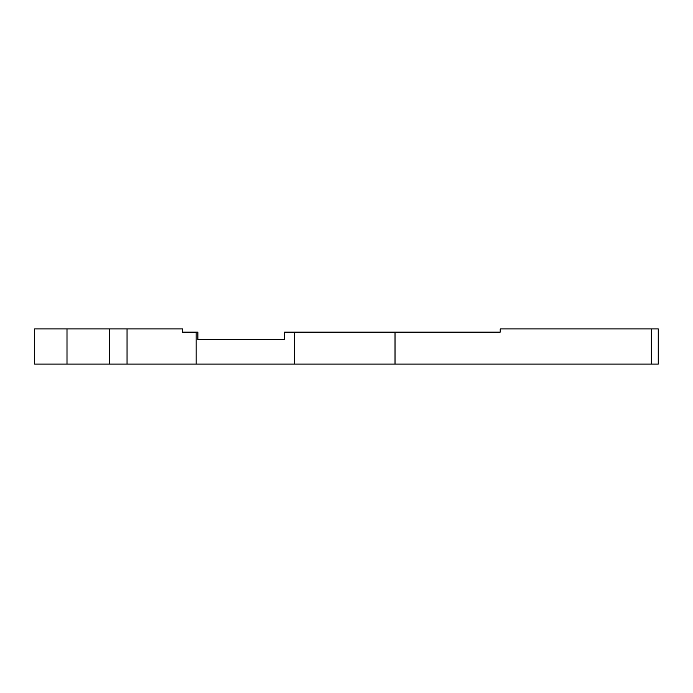<?xml version="1.0" encoding="UTF-8"?>
<svg xmlns="http://www.w3.org/2000/svg" width="693" height="693" viewBox="0 0 693 693"><rect width="100%" height="100%" fill="white"/><g stroke="black" fill="none" stroke-linecap="round" stroke-linejoin="round"><path stroke-width="1.04" d="M109.442 328.906L109.442 364.094L34.65 364.094L34.65 328.906L182.441 328.906L182.441 332.129L197.903 332.129L197.903 339.631L284.58 339.631L284.58 332.129L294.638 332.129L294.638 364.094L658.229 364.094L658.229 328.906L651.316 328.906L651.316 364.094M651.316 328.906L500.19 328.906L500.19 332.129L294.638 332.129M658.229 364.094L658.229 328.906M294.638 364.094L109.442 364.094M197.903 339.631L270.902 339.631M127.044 328.906L127.044 364.094M66.996 364.094L66.996 328.906M196.145 332.129L196.145 364.094M395.019 332.129L395.019 364.094"/></g></svg>
